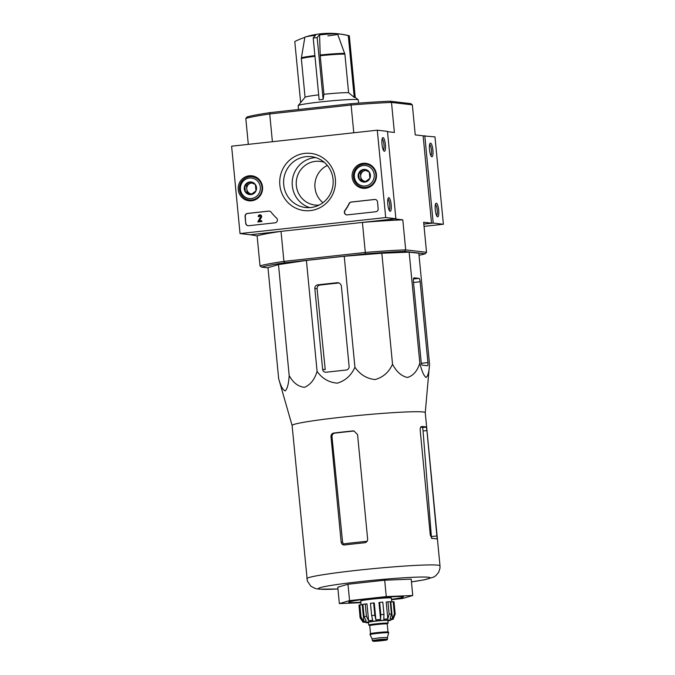 <?xml version="1.0" encoding="UTF-8"?>
<svg xmlns="http://www.w3.org/2000/svg" width="675" height="675" viewBox="0 0 675 675"><rect width="100%" height="100%" fill="white"/><g stroke="black" fill="none" stroke-linecap="round" stroke-linejoin="round"><path stroke-width="1.01" d="M305.412 36.931A82.409 82.409 0 0 1 347.152 35.26A82.384 79.793 96.6 0 1 349.312 35.767L355.252 97.512L354.24 97.394L348.604 92.694L344.891 54.152L337.483 33.75A16.959 0.911 174.5 0 0 319.579 34.889L320.22 55.73L323.933 94.272L323.131 99.385L317.183 37.631A77.6 75.161 -83.4 0 0 315.191 37.825A77.6 75.161 -83.4 0 0 313.208 38.07A82.384 20.005 -96.3 0 1 315.605 35.328A16.959 0.911 174.5 0 0 305.412 36.931A16.959 0.911 174.5 0 0 304.872 37.209L301.379 58.016A22.427 1.207 174.5 0 1 314.896 55.612M327.898 35.859A16.959 0.911 174.5 0 0 338.631 33.953M349.312 35.767A77.6 18.841 83.7 0 0 348.292 35.648A82.384 79.793 -83.4 0 0 337.483 33.75M355.252 97.512L354.24 97.394L348.292 35.648M319.579 34.889A82.384 20.005 83.7 0 0 317.183 37.631M323.131 99.385L319.157 99.824L313.208 38.07M300.662 102.583L294.789 41.529A82.384 79.793 -83.4 0 1 304.838 37.378M348.604 92.694A22.528 1.215 174.5 0 0 323.933 94.272M318.676 94.863A22.528 1.215 174.5 0 0 305.092 97.225L298.181 105.587A30.215 1.628 174.5 0 0 298.148 105.671L298.51 109.493M292.098 425.486L278.657 378.624C280.623 385.948 282.817 390.04 285.247 390.918C287.39 388.707 288.698 383.594 289.178 375.57C293.161 382.767 298.257 386.674 304.467 387.307C310.39 384.86 314.592 379.561 317.09 371.41C322.194 378.574 328.944 382.489 337.331 383.147C345.398 380.708 351.262 375.41 354.923 367.251C360.028 374.574 366.744 378.675 375.055 379.552C383.079 377.342 388.91 372.229 392.529 364.213C396.444 371.756 401.439 376.177 407.514 377.477C413.302 375.688 417.403 370.904 419.833 363.108C421.689 370.879 423.748 375.68 426.009 377.485C427.967 376.194 429.14 371.773 429.528 364.23L425.258 412.67A66.884 3.603 174.5 0 0 425.258 412.653A66.884 3.603 174.5 0 0 423.174 411.969A66.884 3.603 174.5 0 0 350.182 416.289A66.884 3.603 174.5 0 0 292.098 425.469L307.327 580.981L310.905 586.254L315.225 588.499L318.853 589.148L337.947 588.988A55.898 3.012 174.5 0 1 345.271 583.403A55.898 3.012 174.5 0 1 428.38 577.243A55.898 3.012 174.5 0 1 411.446 581.884L424.162 579.833L433.603 577.133L435.805 575.708L438.649 572.341L439.973 568.257L440.007 565.836A66.884 3.603 174.5 0 0 437.923 565.161A66.884 3.603 174.5 0 0 364.93 569.481A66.884 3.603 174.5 0 0 306.847 578.661M420.736 427.132A63.028 3.392 174.5 0 1 422.618 427.537L423.065 430.979L426.929 430.557L426.381 427.123A66.884 3.603 174.5 0 0 424.592 426.735A66.884 3.603 174.5 0 0 421.554 426.532C420.567 426.735 420.128 428.085 420.221 430.591L430.296 535.157L432.008 538.464A66.884 3.603 -5.5 0 1 435.375 538.675A66.884 3.603 -5.5 0 1 437.164 539.063L437.181 539.063M437.164 539.063L426.929 430.557M423.065 430.979L431.511 538.287M344.495 544.978A66.884 3.603 -5.5 0 1 364.627 542.767C366.609 542.379 367.613 541.181 367.639 539.156L357.564 434.59L353.919 430.92L353.017 430.912A66.884 3.603 174.5 0 0 333.712 433.038C331.898 433.443 330.995 434.658 331.003 436.683L341.145 542.067C341.525 544.042 342.638 545.012 344.495 544.978L343.828 544.978M353.017 430.912L353.978 431.021A63.028 3.392 174.5 0 0 334.682 433.148C332.868 433.553 331.973 434.767 331.99 436.792L342.605 542.236L343.238 543.923A61.088 3.291 174.5 0 1 367.09 541.283M360.906 602.716L339.356 603.585L337.778 587.208L347.988 584.246L384.691 580.213L411.185 579.133L412.762 595.519L402.553 598.48L391.525 599.695M339.356 603.585L349.566 600.623L386.269 596.59L384.691 580.213M386.269 596.59L412.762 595.519M349.566 600.623L347.988 584.246M391.483 599.299A27.473 1.477 174.5 0 0 403.355 596.843A27.473 1.477 174.5 0 0 402.545 596.641A27.473 1.477 174.5 0 0 373.3 598.337A27.473 1.477 174.5 0 0 348.747 602.1A27.473 1.477 174.5 0 0 360.863 602.243M429.528 364.23L418.837 253.252L409.151 252.129L419.833 363.108M392.529 364.213L381.839 253.235L409.151 252.129M354.923 367.251L344.233 256.272L381.839 253.235M314.837 288.478L322.616 369.293A3.299 3.189 -83.4 0 0 326.118 372.22L346.241 370.01A3.299 3.189 -83.4 0 0 349.11 366.382L341.407 286.386A4.117 3.991 -83.4 0 0 337.036 282.724L317.697 284.85A3.299 3.189 -83.4 0 0 314.837 288.478L317.081 288.74C317.064 286.715 317.959 285.5 319.781 285.095A65.627 3.535 174.5 0 1 338.901 282.985M317.09 371.41L306.408 260.432L344.233 256.272M289.178 375.57L278.488 264.6L306.408 260.432M278.657 378.624L267.975 267.646L278.488 264.6M421.141 361.783A3.299 0.802 83.7 0 0 422.272 365.158L427.427 365.757A3.299 0.802 83.7 0 0 427.477 365.757A3.299 0.802 83.7 0 0 427.933 362.568L420.145 281.753A3.299 0.802 83.7 0 0 419.015 278.387L414.062 277.813A4.117 1.004 83.7 0 0 414.011 277.813A4.117 1.004 83.7 0 0 413.438 281.787L421.141 361.783M324.27 162.321A21.971 21.288 -83.4 0 0 320.051 161.376A21.971 21.288 -83.4 0 0 296.376 180.748A21.971 21.288 -83.4 0 0 314.98 205.031A21.971 21.288 -83.4 0 0 319.039 205.099M327.341 165.451A21.971 21.288 -83.4 0 0 322.945 202.686M245.81 118.454A86.527 4.657 174.5 0 1 269.73 113.957L270.278 112.598A85.151 4.582 174.5 0 0 247.092 116.952L245.81 118.454L248.307 144.366M390.125 101.225L391.492 102.44A86.527 4.657 174.5 0 0 351.11 105.013L350.966 103.731A85.151 4.582 174.5 0 1 390.125 101.225L410.797 103.629L412.341 104.853L415.235 134.89L423.132 135.802L431.544 223.172L423.824 224.1L433.207 223.071L443.382 224.252L434.97 136.882L423.141 135.877M270.278 112.598L350.966 103.731M272.396 141.716L269.73 113.957L351.11 105.013L353.784 132.773M260.01 265.882A86.527 4.657 -5.5 0 1 283.922 261.394L284.74 262.761A85.151 4.582 -5.5 0 0 261.554 267.114L260.01 265.882L257.116 235.853A86.527 4.657 -5.5 0 1 281.028 231.365L250.206 234.748L240.03 233.567L231.618 146.197L377.291 130.191L385.703 217.552L240.03 233.567M257.116 235.853L250.206 234.748L395.887 218.734L385.703 217.552M284.74 262.761L365.428 253.893L365.302 252.45L283.922 261.394L281.028 231.365M426.541 252.29L405.692 249.868A86.527 4.657 -5.5 0 0 365.302 252.45L362.416 222.413L394.9 218.919L402.798 219.839L405.692 249.868L404.587 251.395L425.258 253.792L426.541 252.29L423.647 222.261L431.544 223.172M387.501 131.667L394.386 132.469L391.492 102.44L412.341 104.853M362.416 222.413A86.527 4.657 -5.5 0 1 402.798 219.839M425.258 253.792A85.151 4.582 -5.5 0 1 419.032 255.268M365.428 253.893A85.151 4.582 -5.5 0 1 404.587 251.395M261.554 267.114L267.992 267.865M322.616 369.293L325.223 369.596L317.081 288.74M358.611 103.123L358.298 99.883A30.215 1.628 174.5 0 0 358.248 99.799A30.215 1.628 174.5 0 0 357.362 99.579A30.215 1.628 174.5 0 0 325.19 101.444A30.215 1.628 174.5 0 0 298.181 105.587M395.887 218.734L387.475 131.372L377.291 130.191M381.999 144.231A6.868 1.671 83.7 0 0 384.007 151.082A6.868 1.671 83.7 0 0 385.358 144.248A6.868 1.671 83.7 0 0 382.556 137.869A6.868 1.671 83.7 0 0 381.999 144.231M387.788 204.297A6.868 1.671 83.7 0 0 389.796 211.148A6.868 1.671 83.7 0 0 391.137 204.314A6.868 1.671 83.7 0 0 388.344 197.935A6.868 1.671 83.7 0 0 387.788 204.297M245.725 223.282L245.067 216.464A2.751 2.658 96.6 0 1 247.455 213.435L268.743 211.098A2.751 2.658 96.6 0 1 271.088 212.11A48.068 46.558 96.6 0 0 276.539 218.033A2.751 2.658 96.6 0 1 275.029 222.826L248.636 225.728A2.751 2.658 96.6 0 1 245.725 223.282L245.278 216.481A2.751 2.658 96.6 0 1 247.657 213.46L268.945 211.123A2.751 2.658 96.6 0 1 269.426 211.115M375.781 211.748L347.271 214.886A2.751 2.658 96.6 0 1 344.883 210.524A48.068 46.558 96.6 0 0 349.085 203.538A2.751 2.658 96.6 0 1 351.194 202.036L374.6 199.463A2.751 2.658 96.6 0 1 377.511 201.901L378.169 208.727A2.751 2.658 96.6 0 1 375.781 211.748M335.357 178.943A28.78 27.877 96.6 0 1 296.114 208.297A28.78 27.877 96.6 0 1 291.338 158.743A28.78 27.877 96.6 0 1 335.357 178.943M262.541 186.95A12.597 12.209 96.6 0 1 249.767 200.863A12.597 12.209 96.6 0 1 238.267 186.874A12.597 12.209 96.6 0 1 262.541 186.95M376.431 174.428A12.597 12.209 96.6 0 1 363.656 188.35A12.597 12.209 96.6 0 1 352.164 174.361A12.597 12.209 96.6 0 1 376.431 174.428M365.377 188.3A12.361 11.973 96.6 0 1 362.306 187.245M364.989 164.135A12.361 11.973 96.6 0 1 368.221 163.814M251.48 200.821A12.361 11.973 96.6 0 1 248.408 199.766M251.092 176.656A12.361 11.973 96.6 0 1 254.323 176.327M333.062 179.373A25.591 24.781 96.6 0 1 305.438 207.503A25.591 24.781 96.6 0 1 283.77 179.229A25.591 24.781 96.6 0 1 311.335 156.668A25.591 24.781 96.6 0 1 333.062 179.373M309.783 207.613A25.591 24.781 96.6 0 1 292.368 180.225A25.591 24.781 96.6 0 1 315.596 157.562M389.146 210.187A5.678 1.375 83.7 0 0 389.703 204.474A5.678 1.375 83.7 0 0 387.914 199.015M383.358 150.12A5.678 1.375 83.7 0 0 383.923 144.408A5.678 1.375 83.7 0 0 382.134 138.949M346.798 214.895A2.751 2.658 96.6 0 1 345.085 210.549L344.883 210.524M375.275 199.479A2.751 2.658 96.6 0 0 374.802 199.488L351.397 202.061A2.751 2.658 96.6 0 0 349.287 203.555A48.068 46.558 96.6 0 1 345.085 210.549M261.723 221.527L257.782 221.957L260.584 216.802A0.827 0.802 96.6 0 0 259.942 215.671A0.827 0.802 96.6 0 0 259.048 216.582L258.255 216.667A1.645 1.595 96.6 0 1 260.035 214.852A1.645 1.595 96.6 0 1 261.301 217.156L259.234 220.97L261.638 220.708L261.925 221.552L257.782 221.957M261.638 220.708L261.925 221.552M260.137 214.869A1.645 1.595 96.6 0 1 261.503 217.181L259.462 220.944M259.048 216.582L258.255 216.667M259.251 216.599A0.827 0.802 96.6 0 1 260.044 215.688M248.164 225.737A2.751 2.658 96.6 0 1 245.936 223.307M255.994 190.856L250.999 194.586L245.396 192.021L244.789 185.709L249.784 181.98L255.386 184.545L255.994 190.856A6.345 6.143 96.6 0 1 245.396 192.021A6.345 6.143 96.6 0 1 249.784 181.98A6.345 6.143 96.6 0 1 255.994 190.856M249.404 178.048A10.302 9.973 96.6 0 1 259.487 192.459A10.302 9.973 96.6 0 1 242.283 194.349A10.302 9.973 96.6 0 1 249.404 178.048M249.607 176.723A11.678 11.306 96.6 0 1 261.959 189.624A11.678 11.306 96.6 0 1 249.379 199.918A11.678 11.306 96.6 0 1 249.607 176.723M252.07 176.723L255.04 177.069A11.678 11.306 96.6 0 1 256.525 177.348M253.859 200.332A11.678 11.306 96.6 0 1 252.349 200.264L249.379 199.918M251.952 193.97A5.493 5.324 96.6 0 1 246.788 189.059L247.092 192.215L251.522 194.248M246.788 189.059A5.493 5.324 96.6 0 1 248.982 184.039L246.485 185.912L246.788 189.059M251.032 182.512L248.982 184.039A5.493 5.324 96.6 0 1 252.129 182.993M246.485 185.912L244.789 185.709M247.092 192.215L245.396 192.021M369.883 178.335L364.888 182.073L359.294 179.499L358.687 173.197L363.673 169.459L369.276 172.032L369.883 178.335A6.345 6.143 96.6 0 1 359.294 179.499A6.345 6.143 96.6 0 1 363.673 169.459A6.345 6.143 96.6 0 1 369.883 178.335M363.302 165.527A10.302 9.973 96.6 0 1 373.376 179.938A10.302 9.973 96.6 0 1 356.172 181.828A10.302 9.973 96.6 0 1 363.302 165.527M363.504 164.202A11.678 11.306 96.6 0 1 375.857 177.103A11.678 11.306 96.6 0 1 363.277 187.397A11.678 11.306 96.6 0 1 363.504 164.202M365.968 164.211L368.938 164.548A11.678 11.306 96.6 0 1 370.415 164.827M367.748 187.81A11.678 11.306 96.6 0 1 366.247 187.743L363.277 187.397M365.85 181.448A5.493 5.324 96.6 0 1 360.686 176.546L360.99 179.693L365.42 181.727M360.686 176.546A5.493 5.324 96.6 0 1 362.88 171.526L360.382 173.391L360.686 176.546M364.93 169.99L362.88 171.526A5.493 5.324 96.6 0 1 366.027 170.471M360.382 173.391L358.687 173.197M360.99 179.693L359.294 179.499M424.043 226.378L443.382 224.252M438.682 210.203A6.868 1.671 83.7 0 0 435.839 203.445A6.868 1.671 83.7 0 0 435.324 210.187A6.868 1.671 83.7 0 0 437.29 216.658A6.868 1.671 83.7 0 0 438.682 210.203M432.894 150.137A6.868 1.671 83.7 0 0 430.059 143.378A6.868 1.671 83.7 0 0 429.545 150.12A6.868 1.671 83.7 0 0 431.511 156.592A6.868 1.671 83.7 0 0 432.894 150.137M433.207 223.071L424.794 135.7M430.861 155.63A5.678 1.375 83.7 0 0 431.452 150.23A5.678 1.375 83.7 0 0 429.629 144.458M436.641 215.696A5.678 1.375 83.7 0 0 437.24 210.296A5.678 1.375 83.7 0 0 435.417 204.525M369.478 625.193A9.754 0.523 -5.5 0 1 369.023 625.16A9.754 0.523 -5.5 0 1 368.719 625.058L368.457 622.333A9.754 0.523 -5.5 0 1 378.11 620.873A9.754 0.523 -5.5 0 1 387.863 620.46L388.133 623.194A9.754 0.523 -5.5 0 1 387.408 623.464M383.974 640.069L375.899 640.904L383.974 640.069M372.279 640.558L373.098 641.25C374.684 641.545 386.902 640.254 386.994 639.892L387.593 639.09L379.898 639.411L372.279 640.558L372.119 638.921L379.738 637.765L387.433 637.453L388.64 632.796A9.34 0.506 -5.5 0 0 388.64 632.787L388.589 632.239A9.34 0.506 -5.5 0 0 379.24 632.635A9.34 0.506 -5.5 0 0 369.993 634.028L370.043 634.576A9.34 0.506 -5.5 0 1 379.291 633.184A9.34 0.506 -5.5 0 1 388.64 632.787M372.119 638.921L370.052 634.584A9.34 0.506 -5.5 0 1 370.043 634.576M368.719 625.058A9.754 0.523 -5.5 0 1 378.371 623.607A9.754 0.523 -5.5 0 1 388.133 623.194M380.599 619.431L378.97 602.589L379.637 602.395L380.827 614.68L380.599 619.431A15.382 0.827 -5.5 0 0 375.882 619.886L374.827 615.254L373.646 602.961A17.854 0.962 -5.5 0 0 370.474 603.315L371.655 615.6L372.71 620.232A15.382 0.827 -5.5 0 0 368.601 620.755L366.432 616.258A17.854 0.962 174.5 0 0 364.087 616.612L366.255 621.101A15.382 0.827 -5.5 0 0 363.859 621.548L361.032 617.186A17.854 0.962 174.5 0 0 360.146 617.439L362.973 621.81A15.382 0.827 -5.5 0 0 362.762 621.97L362.737 621.667M368.491 622.755L362.821 622.029A15.382 0.827 -5.5 0 1 362.762 621.97M362.922 622.072L360.087 617.768L358.999 605.475M393.188 601.72L394.369 614.005L392.411 618.823L390.791 601.982L393.188 601.72A17.854 0.962 -5.5 0 1 394.006 601.813L395.187 614.098L393.23 618.924A15.382 0.827 -5.5 0 1 393.382 619.017A15.382 0.827 -5.5 0 1 393.339 619.093L387.906 620.89A12.361 0.667 174.5 0 0 390.082 620.089A12.361 0.667 174.5 0 0 372.71 621.321A12.361 0.667 174.5 0 0 368.491 622.738M387.956 601.805L389.137 614.098L387.813 618.916L386.184 602.075L387.956 601.805A17.854 0.962 -5.5 0 1 390.251 601.712L391.433 614.005L390.099 618.823A15.382 0.827 -5.5 0 1 392.411 618.823M379.637 602.395A17.854 0.962 -5.5 0 1 382.801 602.134L383.982 614.427L383.754 619.178A15.382 0.827 -5.5 0 1 387.813 618.916M364.087 616.612L362.905 604.327A17.854 0.962 -5.5 0 1 365.251 603.973L366.432 616.258M360.146 617.439L358.965 605.154A17.854 0.962 -5.5 0 1 359.851 604.901L361.032 617.186M361.108 604.8L360.745 601.028A15.382 0.827 -5.5 0 1 375.975 598.725A15.382 0.827 -5.5 0 1 391.365 598.075L391.736 601.881M375.882 619.886L374.262 603.037L373.646 602.961M368.601 620.755L366.981 603.906L365.251 603.973M359.851 604.901L362.23 604.707L363.859 621.548M344.739 53.452A22.427 1.207 174.5 0 0 320.178 55.021M344.891 54.152A22.528 1.215 174.5 0 0 320.22 55.73M314.963 56.312A22.528 1.215 174.5 0 0 301.354 58.75L301.379 58.016M431.384 536.574L437.079 535.942M422.618 427.537L426.381 427.123M333.712 433.038L334.682 433.148M341.145 542.067L342.605 542.236M331.003 436.683L331.99 436.792M413.446 278.994L419.015 278.387M421.377 363.293L427.933 362.568M413.505 282.488L420.145 281.753M337.036 282.724L338.749 282.926M317.697 284.85L319.781 285.095M373.25 641.25L386.758 639.765L373.25 641.25M370.432 633.909L370.516 633.707A8.792 0.473 -5.5 0 1 379.215 632.391A8.792 0.473 -5.5 0 1 388.015 632.019L387.239 623.97A8.792 0.473 -5.5 0 0 378.447 624.341A8.792 0.473 -5.5 0 0 369.74 625.649L369.427 625.134M371.95 625.117A9.475 0.506 -5.5 0 1 369.284 625.134A9.475 0.506 -5.5 0 1 374.558 624.029A9.475 0.506 -5.5 0 1 386.235 623.092A9.475 0.506 -5.5 0 1 384.961 623.869L387.534 623.362L387.239 623.97M374.827 615.254A17.854 0.962 174.5 0 0 371.655 615.6M395.187 614.098A17.854 0.962 174.5 0 0 394.85 614.039A17.854 0.962 174.5 0 0 394.369 614.005M391.433 614.005A17.854 0.962 174.5 0 0 389.137 614.098M383.982 614.427A17.854 0.962 174.5 0 0 380.827 614.68M301.354 58.75L305.066 97.259M425.258 412.653L440.007 565.836M355.236 97.327L358.248 99.799M387.593 639.09L387.433 637.445M370.516 633.707L369.74 625.649M388.311 597.881L388.235 597.054M363.707 600.244L363.623 599.425"/></g></svg>
